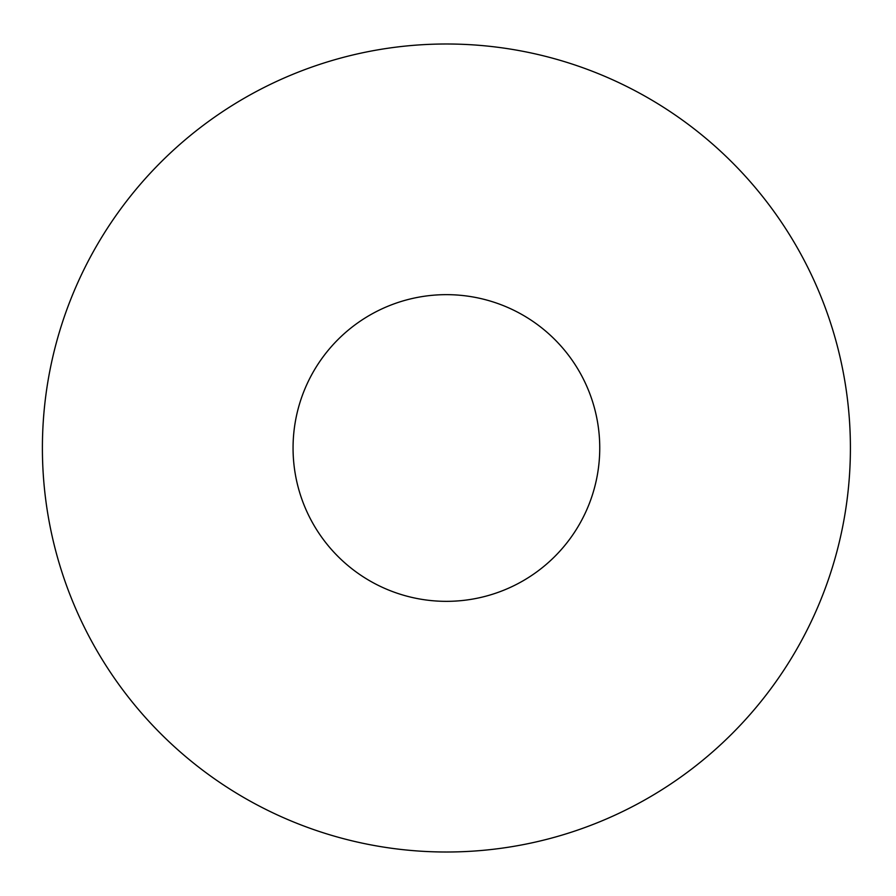 <?xml version="1.0" encoding="UTF-8"?>
<svg xmlns="http://www.w3.org/2000/svg" width="896" height="896" viewBox="0 0 896 896"><rect width="100%" height="100%" fill="white"/><g stroke="black" fill="none" stroke-linecap="round" stroke-linejoin="round"><path stroke-width="1.34" d="M850.405 448A403.995 403.995 0 0 0 244.406 98.123A403.995 403.995 0 0 0 244.406 797.877A403.995 403.995 0 0 0 850.405 448M599.749 448A153.339 153.339 0 0 1 369.734 580.798A153.339 153.339 0 0 1 369.734 315.202A153.339 153.339 0 0 1 599.749 448"/></g></svg>
